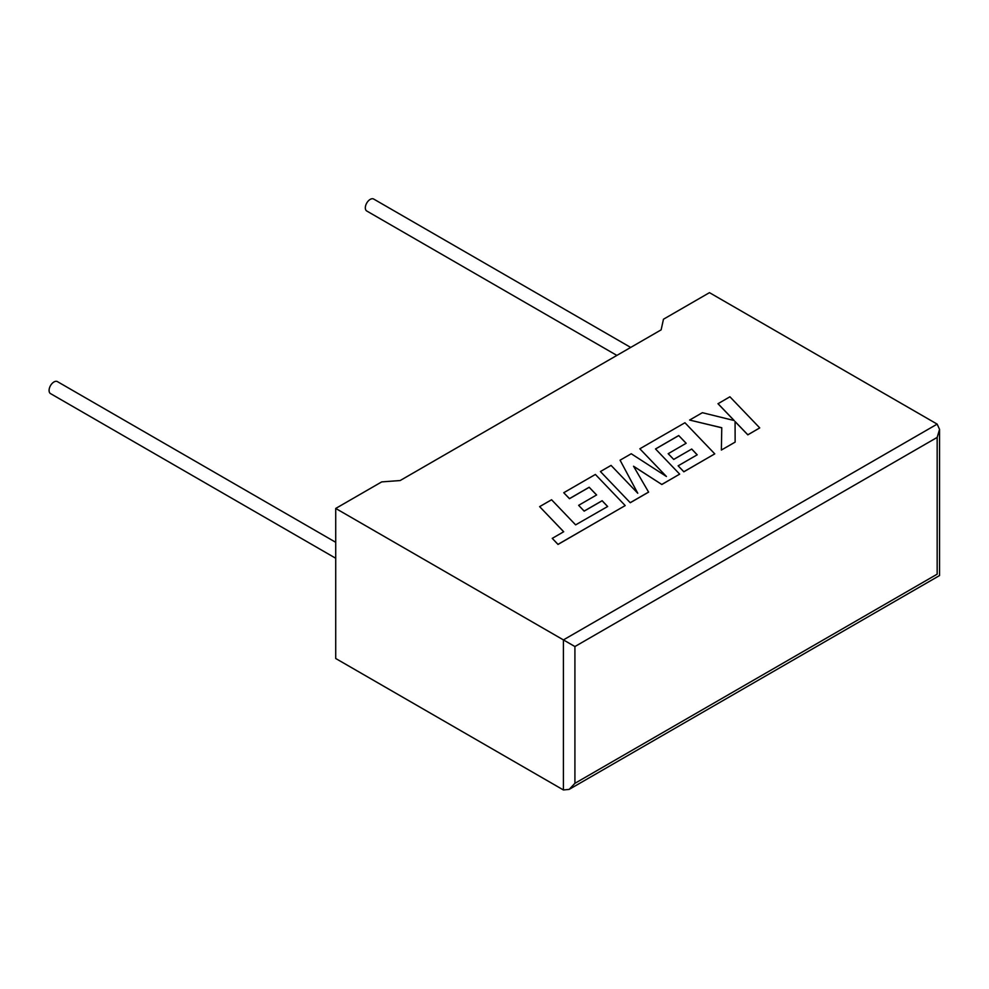 <?xml version="1.0" encoding="UTF-8"?>
<svg xmlns="http://www.w3.org/2000/svg" width="989" height="989" viewBox="0 0 989 989"><rect width="100%" height="100%" fill="white"/><g stroke="black" fill="none" stroke-linecap="round" stroke-linejoin="round"><path stroke-width="1.48" d="M335.716 542.293L57.424 381.618A6.911 3.993 120 0 0 53.962 381.964A6.911 3.993 120 0 0 49.45 388.059A6.911 3.993 120 0 0 50.513 393.597L335.716 558.253M616.876 355.41L366.758 211.003A6.911 3.993 -60 0 1 365.695 205.465A6.911 3.993 -60 0 1 370.22 199.382A6.911 3.993 -60 0 1 373.669 199.036L630.698 347.436M335.716 508.445L563.421 639.908L937.164 424.12L709.472 292.657L663.471 319.224L661.134 329.856L400.149 480.543L381.717 481.89L335.716 508.445L335.716 658.501L563.421 789.964L563.421 639.908L574.918 646.546L574.918 783.325L569.169 789.395L563.421 789.964M937.164 424.12L939.55 429.387L937.164 437.41L574.918 646.546M574.918 783.325L937.164 574.176C940.267 575.969 940.267 575.969 937.164 574.176L937.164 437.41M718.002 403.66L734.209 420.548L702.363 412.697L689.617 420.053L721.772 427.73L721.364 450.057L735.136 442.108L735.074 421.524L747.82 434.789L759.737 427.903L729.907 396.787L718.002 403.735L734.135 420.535M759.737 427.903L747.82 434.851L735.074 421.598M689.617 420.053L721.772 427.804M721.364 450.057L735.136 442.108M678.714 435.543L686.156 443.257L668.193 453.704L673.719 459.44L691.682 449.068L697.171 454.829L678.133 465.819L683.844 471.728L714.763 453.864L684.944 422.748L639.846 448.783L666.413 476.475L631.242 453.753L620.078 460.194L637.757 493.239L611.066 465.399L600.422 471.543L630.253 502.733L648.611 492.126L633.541 466.227L661.839 484.499L679.666 474.139L655.509 448.944L678.714 435.543L686.119 443.282M630.253 502.659L648.611 492.065M633.603 466.338L661.839 484.499M661.839 484.425L679.666 474.139M655.546 448.981L678.714 435.605M668.193 453.63L673.719 459.44M673.719 459.378L691.682 449.068M691.682 449.006L697.208 454.804M678.133 465.819L683.844 471.79L714.763 453.864M639.846 448.783L666.252 476.377M620.078 460.194L637.682 493.152M600.422 471.543L630.253 502.733M539.635 506.64L563.705 531.748L552.245 538.362L558.006 544.37L625.209 505.577L595.39 474.448L563.755 492.72L569.466 498.617L589.172 487.243L596.602 494.957L578.639 505.33L584.165 511.078L602.128 500.706L607.654 506.504L575.623 524.862L551.565 499.754L539.635 506.64L563.668 531.773M552.245 538.362L558.006 544.444L625.209 505.577M563.755 492.72L569.466 498.691L589.172 487.305L596.565 494.982M578.639 505.33L584.165 511.14L602.128 500.768L607.617 506.529M939.55 429.387L939.55 575.549L569.169 789.395"/></g></svg>
